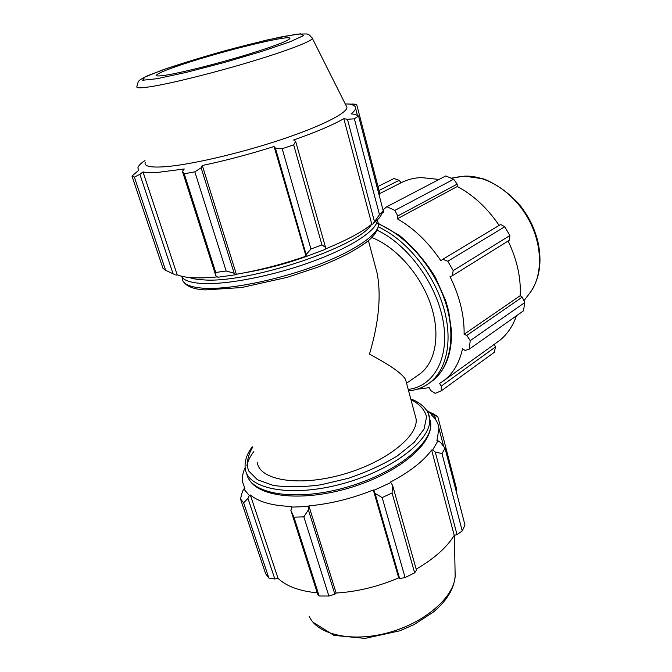 <?xml version="1.0" encoding="UTF-8"?>
<svg xmlns="http://www.w3.org/2000/svg" width="672" height="672" viewBox="0 0 672 672"><rect width="100%" height="100%" fill="white"/><g stroke="black" fill="none" stroke-linecap="round" stroke-linejoin="round"><path stroke-width="1.01" d="M414.952 414.624L416.052 418.74C418.858 436.187 384.997 463.016 341.191 474.886C297.41 486.973 259.081 479.9 257.242 462.185M406.241 382.04L405.594 379.63C402.536 373.792 390.491 365.316 369.457 354.178C378.848 322.585 381.394 295.546 377.101 273.059L374.514 263.407M246.011 272.504C266.246 269.044 286.65 263.592 307.222 256.15M371.801 237.527C396.077 246.884 420.764 274.764 430.828 304.912C440.941 335.076 435.422 363.275 419.034 374.531L406.552 383.216M381.217 215.006L383.284 211.05L379.462 214.67L372.868 224.07L379.546 217.703L381.217 215.006M379.462 214.67L354.379 118.818L347.449 119.28L374.413 221.483M354.379 118.818L358.554 116.004L383.284 211.05M357.428 115.475L355.572 108.368C355.354 109.872 353.867 111.703 351.128 113.887L354.917 114.316L358.554 116.004M355.572 108.368C355.816 106.344 353.951 104.992 349.961 104.303L356.639 104.328L379.722 193.183L379.226 195.434M353.497 104.412L353.774 105.462M356.639 104.328L352.355 104.026M175.283 274.84L165.623 270.287L162.994 268.38L131.972 176.089L138.751 170.243L137.878 167.924C138.264 165.917 140.633 163.447 144.984 160.516M131.972 176.089L134.375 177.139L165.623 270.287M173.065 273.798L139.885 174.317L134.375 177.139M234.175 273.235L226.162 270.992L215.762 272.471L215.846 275.814L217.963 277.225L235.88 274.722L234.175 273.235L201.113 167.798L194.821 171.822L226.162 270.992M215.762 272.471L184.246 173.83L182.44 171.36L215.846 275.814M184.246 173.83L194.821 171.822M325.525 247.38L321.955 244.927L310.934 249.01L306.13 254.596L306.13 256.528L325.072 249.48L325.525 247.38L295.663 141.389L293.672 144.875L321.955 244.927M310.934 249.01L282.19 148.705L275.402 148.134L306.13 254.596M282.19 148.705L293.672 144.875M145.194 162.464C143.976 166.286 150.494 167.714 164.758 166.757C189.63 164.951 238.552 153.72 279.686 140.112C320.914 126.496 347.357 113.064 346.937 107.276L346.114 105.647M139.885 174.317L143.002 171.94C146.53 172.637 151.788 172.746 158.777 172.267L184.262 168.974L182.44 171.36M201.113 167.798L202.314 165.514C225.515 160.608 249.438 154.274 274.075 146.521L275.402 148.134M295.663 141.389L293.647 140.011C316.117 132.082 332.842 124.975 343.829 118.675L347.449 119.28M372.868 224.07L371.792 224.213L343.829 118.675M306.13 256.528L274.075 146.521M305.785 256.292C282.173 264.373 259.031 270.362 236.359 274.268L235.88 274.722M236.359 274.268L202.314 165.514M371.792 224.213C361.796 232.159 346.256 240.442 325.164 249.06M217.442 276.881C198.164 278.746 184.733 278.04 177.164 274.764L143.002 171.94M177.164 274.764L176.047 275.192M182.969 64.235C167.227 69.451 158.416 73.055 156.517 75.046C155.627 76.415 159.978 76.247 169.562 74.542C185.934 71.585 217.199 63.655 243.961 55.616C272.294 46.948 287.582 41.269 289.825 38.573C292.673 33.818 223.742 50.585 182.969 64.235M417.01 389.231L429.198 387.668L430.601 390.432L435.137 393.347L441.193 390.928L494.399 352.237L495.407 346.996L441.294 386.098L441.193 390.928M441.294 386.098L439.538 383.435L443.108 381.133C452.844 374.094 459.304 363.325 462.487 348.827L465.1 350.431L469.232 349.154L470.215 340.662L524.723 302.593L523.505 310.825L469.232 349.154M524.723 302.593L522.262 297.1L466.796 335.412L470.215 340.662M466.796 335.412L464.108 334.286C464.436 315.739 459.749 296.528 450.038 276.654L452.29 275.797L509.594 240.097L509.855 235.57L453.214 270.606L452.29 275.797M447.812 261.257L504.773 226.733L500.623 224.507L442.764 259.3L447.812 261.257L453.214 270.606M442.764 259.3L440.832 260.711C428.408 242.273 413.91 228.304 397.328 218.803L397.74 215.981L457.17 184.111L453.659 179.248L394.884 210.378L397.74 215.981M382.721 212.167L383.611 212.478L383.552 209.471L386.854 206.716L394.884 210.378M504.773 226.733L509.855 235.57M386.854 206.716L445.771 175.938L453.659 179.248M379.016 190.47L399.143 180.331L394.027 178.492L377.992 186.505M516.424 315.832C512.476 327.046 506.31 335.672 497.944 341.704L443.108 381.133M494.39 344.257L495.407 346.996M508.133 241.004C517.054 259.711 521.077 277.939 520.212 295.688L522.262 297.1M464.108 334.286L520.212 295.688M397.328 218.803L457.304 186.497C473.449 195.14 487.402 208.102 499.162 225.389M457.17 184.111L457.304 186.497M401.234 182.675L379.621 193.637L401.234 182.675C407.207 179.651 413.809 177.946 421.042 177.559L439.068 179.441M399.143 180.331L401.134 182.734M375.068 493.416L382.166 497.574L392.07 492.988L392.574 485.344L390.818 482.555L373.691 490.426L375.068 493.416L399.638 578.55L405.09 577.567L382.166 497.574M390.818 482.555L390.23 482.185C409.466 472.08 423.259 461.362 431.626 450.03L432.65 450.013L435.246 451.996L442 453.625L444.998 448.232L440.639 442.495L437.968 440.748L432.65 450.013M437.968 440.748L436.892 440.857L438.942 428.392C438.27 423.142 435.725 418.631 431.306 414.868L432.264 414.49L437.758 416.514L426.72 410.567M426.854 410.777L432.264 414.49M245.129 467.611C242.785 472.685 241.954 477.515 242.634 482.093L244.885 488.561L243.835 488.981L242.374 491.728L240.492 498.943L243.625 502.774L247.968 498.422L249.329 495.491L243.835 488.981M249.329 495.491L250.337 494.995C258.854 502.06 272.723 505.89 291.934 506.47L290.884 510.443L293.95 517.163L303.862 516.869L308.389 509.855L308.49 506.52L291.371 507.116M308.49 506.52L308.86 505.873C330.33 503.916 351.809 498.607 373.296 489.964L373.691 490.426M392.07 492.988L414.649 572.846L416.489 570.234L392.574 485.344M308.86 505.873L336.151 593.04L334.858 594.241L308.389 509.855M303.862 516.869L328.877 596.03L334.858 594.241M250.337 494.995L278.023 578.34L274.831 578.987L247.968 498.422M243.625 502.774L268.892 578.096L274.831 578.987M444.998 448.232L464.99 525.067L462.244 530.964L442 453.625M456.095 490.879L456.691 489.367L437.758 416.514M435.246 451.996L457.036 534.584L462.244 530.964M457.036 534.584L454.238 535.399C446.695 547.529 434.011 558.785 416.195 569.167M414.649 572.846L405.09 577.567M399.638 578.55L398.698 577.886C378 586.69 357.151 591.746 336.151 593.04M328.877 596.03L319.141 595.988L293.95 517.163M290.884 510.443L317.671 594.182L319.141 595.988M317.234 592.822C299.452 591.116 286.381 586.286 278.023 578.34M268.892 578.096L265.625 573.72L240.492 498.943M373.296 489.964L398.698 577.886M431.626 450.03L454.238 535.399M434.666 415.615L435.758 419.807M181.331 276.167C183.414 280.283 190.243 282.71 201.81 283.458C226.64 284.978 273.361 275.881 312.547 261.475C351.809 247.078 377.252 230.017 377.345 220.097M371.473 224.465C359.108 246.624 247.708 283.92 203.078 279.838C197.308 279.527 192.713 278.746 189.311 277.494M377.79 221.449L378.563 224.389C378.974 234.368 353.85 251.622 314.555 266.171C275.344 280.736 228.312 289.876 203.356 288.212C189.454 287.179 182.398 283.811 182.179 278.116M182.196 277.46L182.33 276.41M376.589 223.23C404.67 233.873 433.339 265.994 444.998 300.88C456.716 335.782 450.282 368.382 431.474 381.553C445.309 371.162 451.987 354.278 451.517 330.893L448.636 310.934L445.704 300.678L435.422 277.36C425.317 260.988 413.398 247.069 399.664 235.612L378.487 223.516M408.601 390.877C416.044 390.155 422.747 387.702 428.694 383.527C446.905 370.742 453.558 339.688 443.066 305.768C432.608 271.883 405.854 239.551 378.437 226.926M377.32 230.278C408.005 244.667 436.901 284.399 443.201 321.485C449.677 358.646 433.625 386.4 408.215 389.441M429.484 417.959L430.601 422.402C433.877 442.596 395.581 473.718 345.013 487.696C294.487 501.883 249.841 493.828 246.742 473.55M246.893 465.478C247.892 460.967 250.194 456.338 253.798 451.601M252.235 446.83C246.616 454.264 244.306 461.58 245.288 468.779C247.405 489.283 291.715 497.767 342.737 483.689C393.792 469.846 432.827 438.556 429.542 418.37L428.224 413.456M410.945 399.638C419.454 403.914 424.662 409.643 426.586 416.816L424.082 428.98L414.162 442.411L397.244 455.977C382.838 464.688 366.509 472.139 348.264 478.321L320.813 484.814C302.82 487.208 286.961 487.402 273.21 485.402L257.384 479.724L248.564 470.879C246.254 463.73 247.556 455.952 252.47 447.552M346.937 107.276L312.404 38.447C308.624 33.751 308.398 34.516 307.054 33.953L296.806 34.121L266.876 40.034L221.122 51.803L166.9 68.393L146.63 76.121L140.146 79.75C138.768 81.161 138.247 80.539 136.92 86.461C135.719 88.343 141.204 88.276 153.376 86.243C174.586 82.639 216.266 72.173 251.924 61.387C287.65 50.593 311.64 41.303 312.404 38.447L312.035 37.716M157.172 78.691L142.699 80.245L144.9 77.07L161.851 70.19C179.189 64.252 199.357 58.01 222.356 51.475C245.372 45.242 265.633 40.261 283.156 36.515L300.619 33.827L303.685 35.524L290.321 41.681L261.996 51.341L224.423 62.446L186.463 72.341L157.172 78.691M457.489 177.038L464.251 176.173C486.427 174.964 513.139 192.049 527.848 218.014C542.598 243.944 543.178 274.856 530.368 292.362L528.83 294.353M455.07 571.477L455.162 576.29C454.096 597.064 425.082 622.709 388.416 632.646C351.784 642.76 316.966 634.578 309.187 616.232M368.407 240.568L377.101 273.059M405.594 379.63L416.052 418.74M183.33 281.543C186.774 286.616 194.141 289.397 205.414 289.901L241.634 287.54L287.23 277.334L317.226 267.364C329.633 262.592 340.553 257.678 349.969 252.613C365.224 243.718 377.126 236.628 378.563 224.389L377.412 220.03M428.694 383.527L431.474 381.553M410.752 398.908C423.898 403.738 429.332 412.642 429.542 418.37L430.601 422.402C433.566 444.066 398.521 472.718 351.103 487.427C303.5 501.976 258.065 497.683 248.522 478.447M345.257 103.942L355.916 104.252M156.517 75.046L156.584 75.676M523.9 300.754L530.368 292.362C540.028 278.132 542.396 260.61 537.482 239.795C533.803 227.724 530.821 219.719 519.733 204.842C508.981 193.032 497.003 184.388 483.815 178.92L464.461 176.148L451.282 178.156M427.938 411.407L434.809 414.557M438.942 428.392L443.646 446.435M454.381 535.357L455.162 576.29C453.936 589.084 446.636 601.028 433.255 612.15L414.044 624.599L399.916 630.79L365.047 638.4L333.967 635.376L312.95 622.18"/></g></svg>

